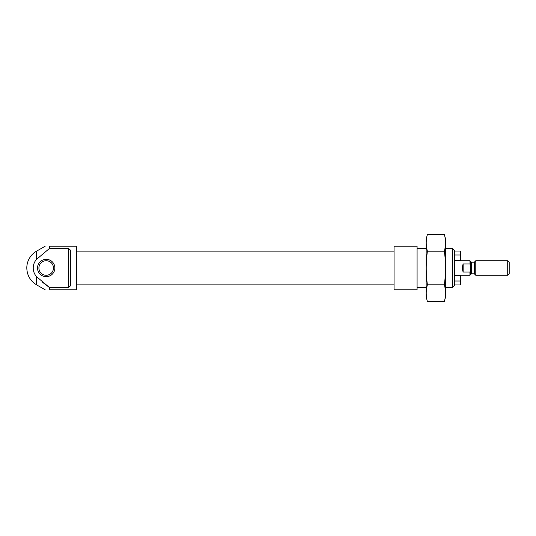 <?xml version="1.0" encoding="UTF-8"?>
<svg xmlns="http://www.w3.org/2000/svg" width="536" height="536" viewBox="0 0 536 536"><rect width="100%" height="100%" fill="white"/><g stroke="black" fill="none" stroke-linecap="round" stroke-linejoin="round"><path stroke-width="0.8" d="M454.655 260.241L460.719 260.241L460.719 251.029L454.655 251.029M460.719 255.002L454.655 255.002M42.679 282.378L49.392 287.484L68.494 287.484L70.437 285.882L70.437 250.118L68.494 248.516L49.392 248.516L49.392 246.185C43.979 246.185 43.979 246.185 49.392 246.185C43.979 246.185 43.979 246.185 49.392 246.185L76.494 246.185L76.494 289.815L49.392 289.815C43.979 289.815 43.979 289.815 49.392 289.815C43.979 289.815 43.979 289.815 49.392 289.815L49.392 287.484L36.495 276.603A12.965 12.965 0 0 1 36.495 259.397L49.392 248.516L36.495 259.397L36.495 251.203L45.198 246.185M417.082 289.815L417.082 246.185L394.054 246.185L394.054 289.815L417.082 289.815M36.495 276.603L36.495 284.797C30.277 280.924 27.041 275.323 26.8 268A19.39 19.39 0 0 1 36.495 251.203M37.52 268A8.67 8.67 0 0 0 50.531 275.511A8.67 8.67 0 0 0 50.531 260.489A8.67 8.67 0 0 0 37.52 268M38.92 268A7.269 7.269 0 0 0 49.828 274.298A7.269 7.269 0 0 0 49.828 261.702A7.269 7.269 0 0 0 38.92 268M454.655 284.971L460.719 284.971L460.719 275.759L454.655 275.759M460.719 280.998L454.655 280.998M452.424 248.61L452.424 287.39L454.655 285.165L454.655 250.835L452.424 248.61L445.57 248.61M507.713 275.27L507.713 260.731L509.2 262.218L509.2 273.782L507.713 275.27L475.78 275.27L475.78 260.731L474.327 262.184L474.327 273.816L471.385 273.816L469.931 275.27L469.931 272.02L470.414 271.055L469.931 260.731L454.655 260.731M470.414 274.787L470.414 271.055M470.742 268L470.414 261.213L471.385 262.184L474.327 262.184M469.931 272.02L463.144 272.02L463.144 263.98C462.22 266.66 462.22 269.34 463.144 272.02M469.931 263.98L463.144 263.98M507.713 260.731L475.78 260.731M427.413 234.413L426.174 239.029L426.174 296.971L427.413 301.587C425.825 295.993 425.825 290.391 427.413 284.797C425.825 273.742 425.825 262.546 427.413 251.203C425.825 245.609 425.825 240.007 427.413 234.413L444.331 234.413C445.918 240.007 445.918 245.609 444.331 251.203C445.912 262.258 445.912 273.454 444.331 284.797C445.918 290.391 445.918 295.993 444.331 301.587L427.413 301.587M427.413 251.203L444.331 251.203M427.413 284.797L444.331 284.797M444.331 234.413L445.57 239.029L445.57 296.971L444.331 301.587M68.494 287.484L68.494 248.516M471.385 273.816L471.385 262.184M36.495 284.797L45.198 289.815M394.054 251.88L76.494 251.88M394.054 284.12L76.494 284.12M426.174 248.61L417.082 248.61M452.424 287.39L445.57 287.39M426.174 287.39L417.082 287.39M470.414 261.213L469.931 260.731M469.931 275.27L454.655 275.27M474.327 273.816L475.78 275.27"/></g></svg>
